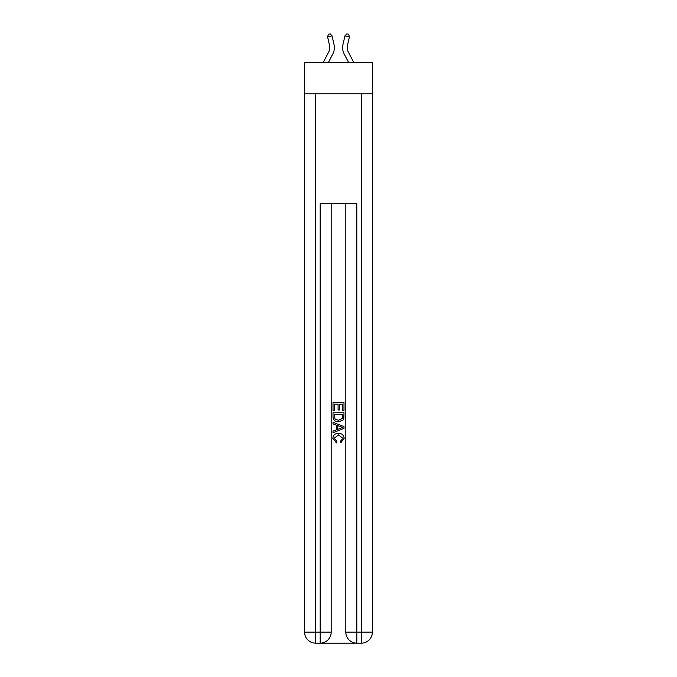 <?xml version="1.0" encoding="UTF-8"?>
<svg xmlns="http://www.w3.org/2000/svg" width="677" height="677" viewBox="0 0 677 677"><rect width="100%" height="100%" fill="white"/><g stroke="black" fill="none" stroke-linecap="round" stroke-linejoin="round"><path stroke-width="1.02" d="M372.375 93.79L372.375 62.665L304.625 62.665L304.625 93.79L372.375 93.79L372.375 632.166L361.391 632.166L361.391 93.79M323.115 62.665L328.76 51.892A9.156 9.156 -19 0 0 329.572 45.613L327.583 36.88L328.396 34.256L330.181 33.85L332.052 35.864L334.04 44.597A13.735 13.735 148.9 0 1 332.813 54.016L328.286 62.665L332.813 54.016M353.885 62.665L348.24 51.892A9.156 9.156 19 0 1 347.428 45.613L349.417 36.88L344.948 35.864L342.96 44.597A13.735 13.735 -148.9 0 0 344.187 54.016L348.714 62.665L344.187 54.016M321.008 643.15L355.992 643.15M356.813 643.15L356.813 632.166L345.829 632.166A10.984 10.984 0 0 0 356.813 643.15L361.391 643.15L361.391 632.166L356.813 632.166L356.813 203.667L320.187 203.667L320.187 632.166L304.625 632.166L304.625 93.79M331.171 203.667L331.171 632.166A10.984 10.984 0 0 1 320.187 643.15L315.609 643.15A10.984 10.984 0 0 1 304.625 632.166M345.829 632.166L345.829 203.667M361.391 643.15A10.984 10.984 0 0 0 372.375 632.166M333.008 410.66L333.008 402.629L343.992 402.629L343.992 410.38L342.723 410.38L342.723 404.177L339.346 404.177L339.346 409.957L338.077 409.957L338.077 404.177L334.277 404.177L334.277 410.66L333.008 410.66M333.008 416.71L333.008 412.775L343.992 412.775L343.831 418.471L343.053 420.07L338.559 421.788C335.047 421.805 333.194 420.104 333.008 416.71M334.277 414.324L335.047 419.181L338.585 420.239L342.503 418.361L342.723 414.324L334.277 414.324M333.008 423.904L333.008 422.253L343.992 426.62L343.992 428.363L333.008 432.73L333.008 431.08L336.384 429.836L336.384 425.148L333.008 423.904M340.7 426.738L337.654 425.613L337.654 429.37L342.723 427.492L340.7 426.738M334.133 438.281L336.884 441.37L336.52 442.919L332.864 438.434C333.16 435.057 335.064 433.356 338.585 433.339C341.961 433.407 343.806 435.099 344.136 438.4L340.937 442.631L340.607 441.082L342.867 438.324L338.585 434.888L334.133 438.281M328.76 51.892A9.156 9.156 -31.1 0 0 329.572 45.613A9.156 9.156 -31.1 0 1 328.76 51.892A9.156 9.156 -31.1 0 0 329.572 45.613A9.156 9.156 -31.1 0 1 328.76 51.892A9.156 9.156 -31.1 0 0 329.572 45.613A9.156 9.156 -31.1 0 1 328.76 51.892A9.156 9.156 -31.1 0 0 329.572 45.613A9.156 9.156 -31.1 0 1 328.76 51.892A9.156 9.156 -31.1 0 0 329.572 45.613A9.156 9.156 -31.1 0 1 328.76 51.892A9.156 9.156 -31.1 0 0 329.572 45.613A9.156 9.156 -31.1 0 1 328.76 51.892A9.156 9.156 -31.1 0 0 329.572 45.613A9.156 9.156 -31.1 0 1 328.76 51.892A9.156 9.156 -31.1 0 0 329.572 45.613A9.156 9.156 -31.1 0 1 328.76 51.892A9.156 9.156 -31.1 0 0 329.572 45.613A9.156 9.156 -31.1 0 1 328.76 51.892A9.156 9.156 -31.1 0 0 329.572 45.613A9.156 9.156 -31.1 0 1 328.76 51.892A9.156 9.156 -31.1 0 0 329.572 45.613A9.156 9.156 -31.1 0 1 328.76 51.892A9.156 9.156 -31.1 0 0 329.572 45.613A9.156 9.156 -31.1 0 1 328.76 51.892A9.156 9.156 -31.1 0 0 329.572 45.613A9.156 9.156 -31.1 0 1 328.76 51.892A9.156 9.156 -31.1 0 0 329.572 45.613A9.156 9.156 -31.1 0 1 328.76 51.892A9.156 9.156 -31.1 0 0 329.572 45.613A9.156 9.156 -31.1 0 1 328.76 51.892A9.156 9.156 -31.1 0 0 329.572 45.613A9.156 9.156 -31.1 0 1 328.76 51.892A9.156 9.156 -31.1 0 0 329.572 45.613A9.156 9.156 -31.1 0 1 328.76 51.892A9.156 9.156 -31.1 0 0 329.572 45.613A9.156 9.156 -31.1 0 1 328.76 51.892A9.156 9.156 -31.1 0 0 329.572 45.613A9.156 9.156 -31.1 0 1 328.76 51.892A9.156 9.156 -31.1 0 0 329.572 45.613A9.156 9.156 -31.1 0 1 328.76 51.892A9.156 9.156 -31.1 0 0 329.572 45.613A9.156 9.156 -31.1 0 1 328.76 51.892A9.156 9.156 -31.1 0 0 329.572 45.613A9.156 9.156 -31.1 0 1 328.76 51.892A9.156 9.156 -31.1 0 0 329.572 45.613A9.156 9.156 -31.1 0 1 328.76 51.892A9.156 9.156 -31.1 0 0 329.572 45.613A9.156 9.156 -31.1 0 1 328.76 51.892A9.156 9.156 -31.1 0 0 329.572 45.613A9.156 9.156 -31.1 0 1 328.76 51.892A9.156 9.156 -31.1 0 0 329.572 45.613A9.156 9.156 -31.1 0 1 328.76 51.892A9.156 9.156 -31.1 0 0 329.572 45.613A9.156 9.156 -31.1 0 1 328.76 51.892A9.156 9.156 -31.1 0 0 329.572 45.613A9.156 9.156 -31.1 0 1 328.76 51.892A9.156 9.156 -31.1 0 0 329.572 45.613M327.583 36.88L332.052 35.864L334.04 44.597M348.24 51.892A9.156 9.156 31.1 0 1 347.428 45.613A9.156 9.156 31.1 0 0 348.24 51.892A9.156 9.156 31.1 0 1 347.428 45.613A9.156 9.156 31.1 0 0 348.24 51.892A9.156 9.156 31.1 0 1 347.428 45.613A9.156 9.156 31.1 0 0 348.24 51.892A9.156 9.156 31.1 0 1 347.428 45.613A9.156 9.156 31.1 0 0 348.24 51.892A9.156 9.156 31.1 0 1 347.428 45.613A9.156 9.156 31.1 0 0 348.24 51.892A9.156 9.156 31.1 0 1 347.428 45.613A9.156 9.156 31.1 0 0 348.24 51.892A9.156 9.156 31.1 0 1 347.428 45.613A9.156 9.156 31.1 0 0 348.24 51.892A9.156 9.156 31.1 0 1 347.428 45.613A9.156 9.156 31.1 0 0 348.24 51.892A9.156 9.156 31.1 0 1 347.428 45.613A9.156 9.156 31.1 0 0 348.24 51.892A9.156 9.156 31.1 0 1 347.428 45.613A9.156 9.156 31.1 0 0 348.24 51.892A9.156 9.156 31.1 0 1 347.428 45.613A9.156 9.156 31.1 0 0 348.24 51.892A9.156 9.156 31.1 0 1 347.428 45.613A9.156 9.156 31.1 0 0 348.24 51.892A9.156 9.156 31.1 0 1 347.428 45.613A9.156 9.156 31.1 0 0 348.24 51.892A9.156 9.156 31.1 0 1 347.428 45.613A9.156 9.156 31.1 0 0 348.24 51.892A9.156 9.156 31.1 0 1 347.428 45.613A9.156 9.156 31.1 0 0 348.24 51.892A9.156 9.156 31.1 0 1 347.428 45.613A9.156 9.156 31.1 0 0 348.24 51.892A9.156 9.156 31.1 0 1 347.428 45.613A9.156 9.156 31.1 0 0 348.24 51.892A9.156 9.156 31.1 0 1 347.428 45.613A9.156 9.156 31.1 0 0 348.24 51.892A9.156 9.156 31.1 0 1 347.428 45.613A9.156 9.156 31.1 0 0 348.24 51.892A9.156 9.156 31.1 0 1 347.428 45.613A9.156 9.156 31.1 0 0 348.24 51.892A9.156 9.156 31.1 0 1 347.428 45.613A9.156 9.156 31.1 0 0 348.24 51.892A9.156 9.156 31.1 0 1 347.428 45.613A9.156 9.156 31.1 0 0 348.24 51.892A9.156 9.156 31.1 0 1 347.428 45.613A9.156 9.156 31.1 0 0 348.24 51.892A9.156 9.156 31.1 0 1 347.428 45.613A9.156 9.156 31.1 0 0 348.24 51.892A9.156 9.156 31.1 0 1 347.428 45.613A9.156 9.156 31.1 0 0 348.24 51.892A9.156 9.156 31.1 0 1 347.428 45.613A9.156 9.156 31.1 0 0 348.24 51.892A9.156 9.156 31.1 0 1 347.428 45.613A9.156 9.156 31.1 0 0 348.24 51.892A9.156 9.156 31.1 0 1 347.428 45.613A9.156 9.156 31.1 0 0 348.24 51.892A9.156 9.156 31.1 0 1 347.428 45.613M349.417 36.88L348.604 34.256L346.819 33.85L344.948 35.864L342.96 44.597M315.609 93.79L315.609 643.15M331.171 632.166L320.187 632.166L320.187 643.15"/></g></svg>
